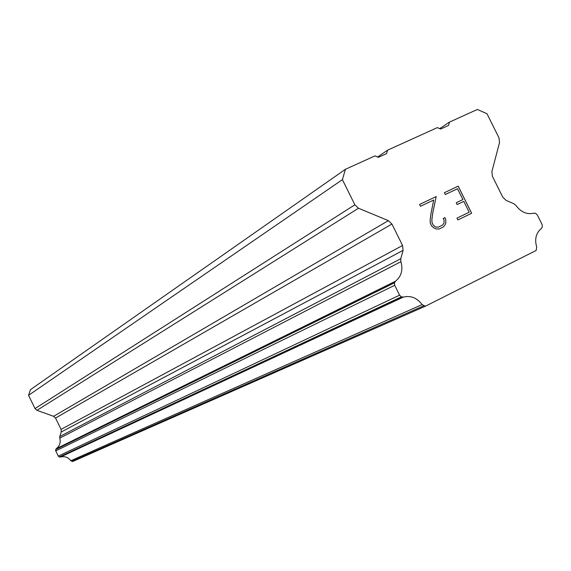 <?xml version="1.0" encoding="UTF-8"?>
<svg xmlns="http://www.w3.org/2000/svg" width="571" height="571" viewBox="0 0 571 571"><rect width="100%" height="100%" fill="white"/><g stroke="black" fill="none" stroke-linecap="round" stroke-linejoin="round"><path stroke-width="0.86" d="M469.191 212.234L456.971 218.129L469.191 212.234L463.802 201.377L457.143 204.561L456.243 202.748L462.903 199.572L456.243 202.755M462.903 199.572L457.514 188.723L445.259 194.525L444.359 192.713L458.206 186.16L471.667 213.276L457.871 219.942L456.971 218.122M458.206 186.16L444.359 192.713M471.639 213.29L458.178 186.175M444.859 217.637L445.673 219.278L444.838 217.651L443.232 218.422L444.838 217.651M445.673 219.278L445.83 222.504L445.651 219.285M445.851 222.49L445.323 224.389L445.83 222.504M443.596 226.837L445.301 224.403L443.617 226.823L438.985 229.057L435.994 228.864L434.131 228.107L431.64 225.988L430.291 223.275L430.156 220.092L431.019 213.304L433.696 200.007L420.477 206.274L419.571 204.439L436.194 196.574L432.732 212.99L431.89 219.657L432.04 222.676L433.239 225.081L435.487 226.987L438.221 227.165L442.589 225.06L444.102 222.826L443.974 219.914L443.232 218.422M442.589 225.06L438.2 227.179L435.459 226.994L433.211 225.095L432.019 222.69L431.869 219.664L432.711 213.004L436.173 196.588L419.571 204.447M422.112 304.593C417.051 297.869 410.827 295.357 403.433 297.063L401.392 296.884L399.593 295.186L394.704 285.293L394.44 282.838L395.517 281.196C401.406 276.343 403.197 269.847 400.892 261.711L400.778 258.72L403.083 250.362L402.555 245.487L391.942 224.053L388.366 220.649L358.474 208.244L354.869 204.811L342.414 179.644L345.419 169.294L375.004 155.883L378.373 157.31L386.603 153.578L387.566 150.187L437.343 127.611L440.619 129.039L448.563 125.427L449.47 122.115L477.356 109.468L486.992 113.715L498.99 137.847L499.539 142.493L491.874 171.635L492.423 176.325L502.765 197.138L506.199 200.457L513.893 203.74L516.098 205.617C520.995 212.184 526.905 214.71 533.828 213.19L535.655 213.354L537.361 215.003L542.072 224.482L542.357 226.823L541.365 228.464C536.005 233.025 534.449 239.22 536.704 247.05L536.126 250.483L425.359 306.213L422.112 304.593L70.811 460.726L72.61 461.532L425.359 306.213M345.419 169.294L30.456 389.665L28.55 395.318L35.031 408.572L36.987 410.328L53.588 416.316L55.537 418.065L61.068 429.378L61.261 431.983L59.762 436.53L59.762 438.135C60.883 442.461 59.727 445.98 56.293 448.692L55.651 449.598L55.744 450.904L58.285 456.108L59.263 456.986L60.412 457.036C64.63 455.986 68.092 457.214 70.811 460.726M387.566 150.187L377.624 156.996M342.414 179.644L28.55 395.318M400.778 258.72L59.762 436.53M400.892 261.711L59.762 438.135M424.01 305.671L71.86 461.268M449.47 122.115L439.691 128.632M354.869 204.811L35.031 408.572M358.474 208.244L36.987 410.328M388.366 220.649L53.588 416.316M391.942 224.053L55.537 418.065M402.555 245.487L61.068 429.378M403.083 250.362L61.261 431.983M395.517 281.196L56.293 448.692M394.468 282.745L55.665 449.548M394.44 282.838L55.651 449.598M394.704 285.293L55.744 450.904M399.593 295.186L58.285 456.108M401.392 296.884L59.263 456.986M401.57 296.956L59.363 457.014M403.433 297.063L60.412 457.036"/></g></svg>
